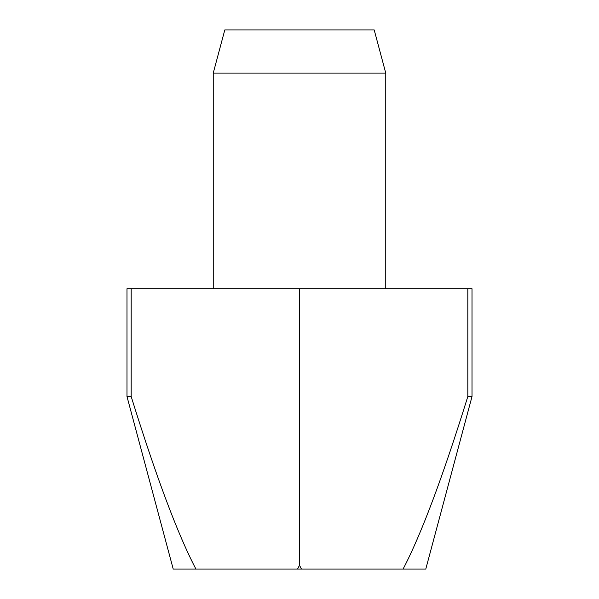 <?xml version="1.0" encoding="UTF-8"?>
<svg xmlns="http://www.w3.org/2000/svg" width="599" height="599" viewBox="0 0 599 599"><rect width="100%" height="100%" fill="white"/><g stroke="black" fill="none" stroke-linecap="round" stroke-linejoin="round"><path stroke-width="0.9" d="M385.756 288.718L385.756 73.078L374.203 29.95L224.797 29.95L213.244 73.078L213.244 288.718M299.5 288.718L472.012 288.718L472.012 396.538L467.819 396.538C442.848 476.811 421.277 534.315 403.097 569.05L195.903 569.05C177.723 534.315 156.152 476.811 131.181 396.538L126.988 396.538L126.988 288.718L299.5 288.718L299.5 565.246L297.553 569.05M467.819 288.718L467.819 396.538M403.097 569.05L425.784 569.05L472.012 396.538M131.181 396.538L131.181 288.718M126.988 396.538L173.216 569.05L195.903 569.05M301.447 569.05L299.5 565.246M213.244 73.078L385.756 73.078"/></g></svg>
